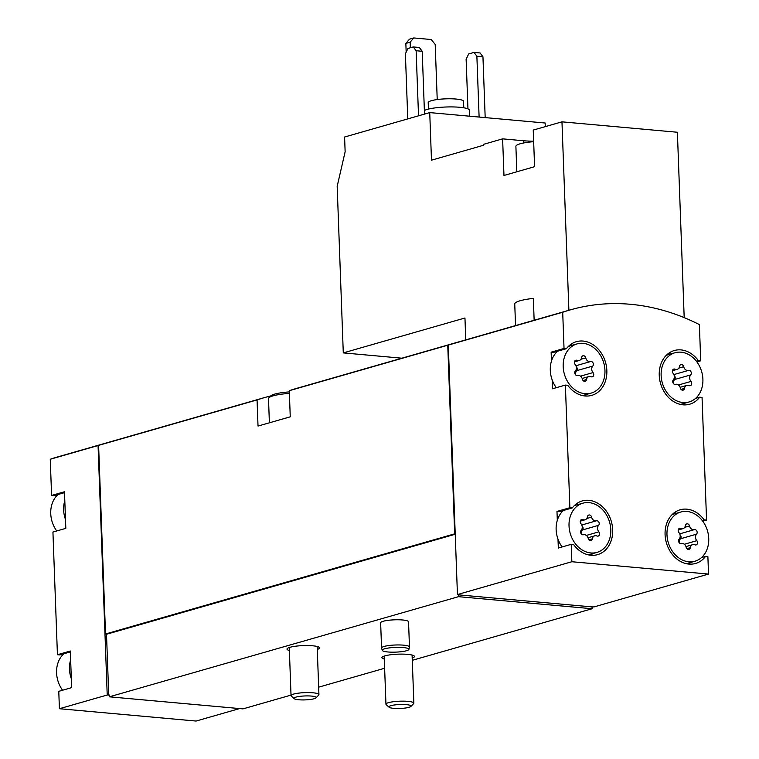 <?xml version="1.0" encoding="UTF-8"?>
<svg xmlns="http://www.w3.org/2000/svg" width="759" height="759" viewBox="0 0 759 759"><rect width="100%" height="100%" fill="white"/><g stroke="black" fill="none" stroke-linecap="round" stroke-linejoin="round"><path stroke-width="1.14" d="M465.751 339.861L464.954 318.002L343.286 352.897L337.176 186.316L345.136 151.791L344.595 137.018L429.736 112.598L431.482 160.187L483.322 145.32L483.284 144.409L502.619 138.859L503.967 175.471L534.583 166.695L533.235 130.083L561.973 121.838L568.889 310.289M545.285 126.63L545.152 123.015L429.736 112.598M534.146 320.251L533.34 298.391A30.246 5.37 -2.1 0 0 514.735 303.723L515.541 325.583M561.973 121.838L677.389 132.256L684.191 317.632M533.643 141.165A26.527 4.706 177.9 0 1 523.501 140.747L502.619 138.859M517.353 325.07L455.893 342.698A251.286 200.955 74 0 0 448.294 345.079L457.44 594.553L458.958 594.686L458.427 594.847L458.493 596.678L109.334 696.819L242.975 708.878L291.02 695.102M696.904 361.901L700.709 360.81L699.381 324.596A251.286 200.955 74 0 0 570.303 309.881A251.286 200.955 74 0 0 562.704 312.262L448.294 345.079M517.353 325.061L570.303 309.881M63.898 653.755A25.597 20.465 74 0 0 57.75 663.594A25.597 20.465 74 0 0 62.58 690.235M58.054 494.489A25.597 20.465 74 0 0 51.916 504.327A25.597 20.465 74 0 0 56.735 530.968M708.735 538.51A25.597 20.465 74 0 0 680.804 512.021A25.597 20.465 74 0 0 668.186 542.268A25.597 20.465 74 0 0 694.912 561.233A25.597 20.465 74 0 0 708.735 538.51M679.153 539.089A2.609 2.087 74 0 0 678.888 542.201A2.609 2.087 74 0 0 681.383 543.596A4.563 3.643 74 0 1 686.183 547.286A2.609 2.087 74 0 0 688.954 549.383A2.609 2.087 74 0 0 690.329 547.656A4.563 3.643 74 0 1 692.73 544.639A4.563 3.643 74 0 1 694.893 544.82A2.609 2.087 74 0 0 696.126 544.924A2.609 2.087 74 0 0 696.8 540.683A4.563 3.643 74 0 1 696.563 534.165A2.609 2.087 74 0 0 696.828 531.053A2.609 2.087 74 0 0 694.333 529.659A4.563 3.643 74 0 1 689.533 525.968A2.609 2.087 74 0 0 686.762 523.871A2.609 2.087 74 0 0 685.396 525.598A4.563 3.643 74 0 1 682.996 528.625A4.563 3.643 74 0 1 680.823 528.435A2.609 2.087 74 0 0 679.59 528.33A2.609 2.087 74 0 0 678.916 532.571A4.563 3.643 74 0 1 679.153 539.089M610.786 529.668A25.597 20.465 74 0 0 582.855 503.189A25.597 20.465 74 0 0 570.237 533.435A25.597 20.465 74 0 0 596.963 552.391A25.597 20.465 74 0 0 610.786 529.668M581.204 530.256A2.609 2.087 74 0 0 580.939 533.368A2.609 2.087 74 0 0 583.434 534.763A4.563 3.643 74 0 1 588.234 538.444A2.609 2.087 74 0 0 591.005 540.541A2.609 2.087 74 0 0 592.371 538.814A4.563 3.643 74 0 1 594.771 535.797A4.563 3.643 74 0 1 596.944 535.977A2.609 2.087 74 0 0 598.177 536.082A2.609 2.087 74 0 0 598.851 531.85A4.563 3.643 74 0 1 598.614 525.323A2.609 2.087 74 0 0 598.879 522.211A2.609 2.087 74 0 0 596.384 520.816A4.563 3.643 74 0 1 591.584 517.135A2.609 2.087 74 0 0 588.813 515.029A2.609 2.087 74 0 0 587.438 516.756A4.563 3.643 74 0 1 585.037 519.782A4.563 3.643 74 0 1 582.874 519.592A2.609 2.087 74 0 0 581.641 519.488A2.609 2.087 74 0 0 580.967 523.729A4.563 3.643 74 0 1 581.204 530.256M702.9 379.253A25.597 20.465 74 0 0 674.96 352.764A25.597 20.465 74 0 0 662.341 383.01A25.597 20.465 74 0 0 689.077 401.966A25.597 20.465 74 0 0 702.9 379.253M673.318 379.832A2.609 2.087 74 0 0 673.043 382.944A2.609 2.087 74 0 0 675.538 384.339A4.563 3.643 74 0 1 680.349 388.02A2.609 2.087 74 0 0 683.109 390.126A2.609 2.087 74 0 0 684.485 388.399A4.563 3.643 74 0 1 686.886 385.373A4.563 3.643 74 0 1 689.049 385.553A2.609 2.087 74 0 0 690.292 385.657A2.609 2.087 74 0 0 690.965 381.426A4.563 3.643 74 0 1 690.728 374.899A2.609 2.087 74 0 0 690.994 371.787A2.609 2.087 74 0 0 688.498 370.392A4.563 3.643 74 0 1 683.688 366.711A2.609 2.087 74 0 0 680.927 364.605A2.609 2.087 74 0 0 679.552 366.331A4.563 3.643 74 0 1 677.151 369.358A4.563 3.643 74 0 1 674.988 369.178A2.609 2.087 74 0 0 673.745 369.073A2.609 2.087 74 0 0 673.072 373.305A4.563 3.643 74 0 1 673.318 379.832M604.951 370.411A25.597 20.465 74 0 0 577.011 343.922A25.597 20.465 74 0 0 564.392 374.168A25.597 20.465 74 0 0 591.128 393.124A25.597 20.465 74 0 0 604.951 370.411M575.36 370.99A2.609 2.087 74 0 0 575.094 374.102A2.609 2.087 74 0 0 577.59 375.496A4.563 3.643 74 0 1 582.4 379.177A2.609 2.087 74 0 0 585.161 381.284A2.609 2.087 74 0 0 586.536 379.557A4.563 3.643 74 0 1 588.937 376.53A4.563 3.643 74 0 1 591.1 376.72A2.609 2.087 74 0 0 592.343 376.825A2.609 2.087 74 0 0 593.016 372.584A4.563 3.643 74 0 1 592.77 366.056A2.609 2.087 74 0 0 593.035 362.944A2.609 2.087 74 0 0 590.549 361.55A4.563 3.643 74 0 1 585.739 357.868A2.609 2.087 74 0 0 582.978 355.772A2.609 2.087 74 0 0 581.603 357.498A4.563 3.643 74 0 1 579.202 360.516A4.563 3.643 74 0 1 577.039 360.335A2.609 2.087 74 0 0 575.796 360.231A2.609 2.087 74 0 0 575.123 364.462A4.563 3.643 74 0 1 575.36 370.99M562.704 312.262L564.032 348.476L551.138 352.167L551.47 361.047A25.597 20.465 74 0 0 552.163 379.898L552.486 388.779L565.379 385.079L569.876 507.733L572.258 507.951A27.922 22.324 74 0 1 582.21 500.949A27.922 22.324 74 0 1 611.375 521.632A27.922 22.324 74 0 1 597.608 554.63A27.922 22.324 74 0 1 573.605 544.564L571.214 544.345L571.859 561.736L457.44 594.553M569.876 507.733L556.983 511.433L557.305 520.313A25.597 20.465 74 0 0 557.998 539.165L558.33 548.045L571.214 544.345M571.859 561.736L708.526 574.07L707.891 556.679L705.509 556.47A27.922 22.324 74 0 1 695.557 563.463A27.922 22.324 74 0 1 666.393 542.78A27.922 22.324 74 0 1 680.159 509.792A27.922 22.324 74 0 1 704.162 519.858L706.553 520.067L702.056 397.422L699.665 397.204A27.922 22.324 74 0 1 689.713 404.205A27.922 22.324 74 0 1 660.558 383.523A27.922 22.324 74 0 1 674.324 350.525A27.922 22.324 74 0 1 698.327 360.591L700.709 360.81M708.526 574.07L594.117 606.887L592.058 606.906L592.124 608.737L412.279 660.321M702.739 521.158L706.553 520.067M565.379 385.079L567.76 385.297A27.922 22.324 74 0 0 591.764 395.363A27.922 22.324 74 0 0 605.53 362.366A27.922 22.324 74 0 0 576.375 341.683A27.922 22.324 74 0 0 566.423 348.685L564.032 348.476M105.937 443.066A251.286 200.955 74 0 0 105.672 443.142A251.286 200.955 74 0 0 98.063 445.533L50.265 459.242L51.584 495.447L53.974 495.665L64.515 492.638M105.672 443.142L57.864 456.852A251.286 200.955 74 0 0 50.265 459.242M64.809 500.636A25.597 20.465 74 0 0 65.492 519.479L64.477 491.756L51.584 495.447M65.492 519.479L65.824 528.359L52.931 532.059L57.428 654.713L59.809 654.922L70.35 651.905M70.644 659.894A25.597 20.465 74 0 0 71.337 678.745L70.321 651.013L57.428 654.713M71.337 678.745L71.659 687.626L58.775 691.326L59.411 708.716L107.218 695.007L98.063 445.533M59.411 708.716L196.088 721.05L239.588 708.574M109.334 696.819L109.268 694.988L107.218 695.007M289.34 391.9A23.728 4.212 177.9 0 0 270.659 395.961A251.286 200.955 74 0 0 264.663 397.545L106.203 442.99A251.286 200.955 74 0 0 98.604 445.372L105.52 633.983L107.038 634.116L455.229 534.251M264.663 397.545A251.286 200.955 74 0 0 257.064 399.927L98.604 445.372M289.293 390.686A251.286 200.955 -106 0 1 296.892 388.295L455.353 342.85A251.286 200.955 74 0 0 447.753 345.231L289.293 390.686L290.251 416.824L258.022 426.065L257.064 399.927M447.753 345.231L454.669 533.843L105.52 633.983M454.669 533.843L455.22 533.89M106.497 634.069L108.736 695.14M381.568 647.987L380.638 622.816A13.956 2.476 -2.1 0 1 388.143 620.331A13.956 2.476 -2.1 0 1 402.649 619.989A13.956 2.476 -2.1 0 1 408.541 621.792L409.471 646.962A13.956 2.476 177.9 0 0 395.42 644.998A13.956 2.476 177.9 0 0 381.568 647.987A13.956 2.476 177.9 0 0 381.587 648.101L382.289 650.359A13.339 2.372 177.9 0 0 387.906 651.972A13.339 2.372 177.9 0 0 401.473 651.677A13.339 2.372 177.9 0 0 408.911 649.391A13.339 2.372 177.9 0 0 395.515 647.399A13.339 2.372 177.9 0 0 382.289 650.359M289.378 650.491A16.29 2.894 -2.1 0 1 286.997 649.087A16.29 2.894 -2.1 0 1 295.744 646.194A16.29 2.894 -2.1 0 1 312.68 645.795A16.29 2.894 -2.1 0 1 319.548 647.892A16.29 2.894 -2.1 0 1 317.281 649.467M384.291 659.059A16.29 2.894 -2.1 0 1 381.91 657.655A16.29 2.894 -2.1 0 1 390.657 654.761A16.29 2.894 -2.1 0 1 407.592 654.362A16.29 2.894 -2.1 0 1 414.461 656.459A16.29 2.894 -2.1 0 1 412.194 658.034M384.633 668.252L318.666 687.17M458.493 596.678L592.124 608.737M458.427 594.847L592.058 606.906M556.983 511.433L559.364 511.642L572.258 507.951M590.806 555.237A27.922 22.324 74 0 0 592.646 553.624M578.538 504.422A27.922 22.324 74 0 0 576.119 504.033M557.998 539.165A25.597 20.465 74 0 0 562.134 546.954M563.453 510.475A25.597 20.465 74 0 0 557.305 520.313M701.43 557.637L705.509 556.47M702.179 520.427L704.162 519.858M676.487 513.264A27.922 22.324 74 0 0 674.068 512.875M688.755 564.079A27.922 22.324 74 0 0 690.605 562.466M695.586 398.371L699.665 397.204M696.345 361.161L698.327 360.591M670.652 353.998A27.922 22.324 74 0 0 668.233 353.618M682.92 404.813A27.922 22.324 74 0 0 684.76 403.209M552.163 379.898A25.597 20.465 74 0 0 556.29 387.688M557.609 351.208A25.597 20.465 74 0 0 551.47 361.047M584.961 395.97A27.922 22.324 74 0 0 586.811 394.367M572.694 345.155A27.922 22.324 74 0 0 570.284 344.776M551.138 352.167L553.529 352.385L566.423 348.685M575.777 375.003A4.563 3.643 74 0 1 576.66 370.686A2.609 2.087 74 0 0 576.242 366.673M673.726 383.845A4.563 3.643 74 0 1 674.609 379.519A2.609 2.087 74 0 0 674.191 375.515M581.622 534.26A4.563 3.643 74 0 1 582.495 529.943A2.609 2.087 74 0 0 582.087 525.93M679.571 543.102A4.563 3.643 74 0 1 680.453 538.786A2.609 2.087 74 0 0 680.036 534.772M401.872 358.191L343.286 352.897M476.88 56.223L482.952 56.773L480.096 52.969L474.024 52.418L476.88 56.223L479.109 117.047M482.952 56.773L485.181 117.598M467.952 108.888L466.13 59.306L468.654 53.955L474.024 52.418M416.131 50.739L422.203 51.289L419.357 47.485L413.276 46.935L416.131 50.739L418.522 115.814M422.203 51.289L424.509 114.097M407.773 118.897L405.391 53.823L407.906 48.472L413.276 46.935M437.222 99.543L435.201 44.449L431.245 39.525L413.778 37.95L409.481 39.183L405.847 43.415L406.169 52.162M413.778 37.95L410.145 42.181L405.847 43.415M410.145 42.181L410.353 47.77M463.787 107.797L463.55 101.326A17.685 3.14 177.9 0 0 445.77 98.841A17.685 3.14 177.9 0 0 428.209 102.626L428.446 109.097M469.688 116.203L469.47 110.273A23.263 4.127 177.9 0 0 450.191 106.915A23.263 4.127 177.9 0 0 424.376 110.482M516.832 171.781L515.892 146.364A23.263 4.127 -2.1 0 1 533.662 141.686M408.911 649.391L409.452 647.085A13.956 2.476 177.9 0 0 409.471 646.962M393.589 708.327A11.11 1.973 177.9 0 0 410.932 706.439A11.11 1.973 177.9 0 0 399.927 704.513A11.11 1.973 177.9 0 0 389.092 707.246A11.11 1.973 177.9 0 0 393.589 708.327M410.932 706.439L413.636 703.621A13.956 2.476 177.9 0 0 413.854 703.166A13.956 2.476 177.9 0 0 399.803 701.202A13.956 2.476 177.9 0 0 385.952 704.191A13.956 2.476 177.9 0 0 386.189 704.627L389.092 707.246M298.676 699.76A11.11 1.973 177.9 0 0 316.019 697.872A11.11 1.973 177.9 0 0 305.014 695.946A11.11 1.973 177.9 0 0 294.179 698.678A11.11 1.973 177.9 0 0 298.676 699.76M316.019 697.872L318.723 695.054A13.956 2.476 177.9 0 0 318.932 694.599A13.956 2.476 177.9 0 0 304.89 692.635A13.956 2.476 177.9 0 0 291.039 695.624A13.956 2.476 177.9 0 0 291.276 696.06L294.179 698.678M289.397 393.399A25.597 4.545 177.9 0 0 268.895 397.801A25.597 4.545 177.9 0 0 268.506 398.636L269.388 422.81M574.8 360.971L577.039 360.335M580.91 359.254L585.739 357.868M575.929 365.743L590.549 361.55M576.66 370.686L592.77 366.056M580.521 376.17L593.016 372.584M583.083 380.544L586.536 379.557M672.749 369.813L674.988 369.178M678.869 368.096L683.688 366.711M673.878 374.585L688.498 370.392M674.609 379.519L690.728 374.899M678.47 385.003L690.965 381.426M681.032 389.386L684.485 388.399M580.644 520.238L582.874 519.592M586.754 518.511L591.584 517.135M581.764 525.01L596.384 520.816M582.495 529.943L598.614 525.323M586.365 535.427L598.851 531.85M588.927 539.81L592.371 538.814M678.593 529.08L680.823 528.435M684.703 527.353L689.533 525.968M679.713 533.852L694.333 529.659M680.453 538.786L696.563 534.165M684.314 544.269L696.8 540.683M686.876 548.643L690.329 547.656M523.501 140.747L523.587 142.986M686.335 563.69L694.912 561.233M672.227 514.488L680.804 512.021M588.386 554.848L596.963 552.391M574.278 505.646L582.855 503.189M680.5 404.424L689.077 401.966M666.383 355.221L674.96 352.764M582.551 395.591L591.128 393.124M568.434 346.379L577.011 343.922M574.44 361.882L579.202 360.516M582.181 378.466L588.937 376.53M672.389 370.724L677.151 369.358M680.13 387.308L686.886 385.373M580.274 521.148L585.037 519.782M588.026 537.733L594.771 535.797M678.233 529.991L682.996 528.625M685.975 546.575L692.73 544.639M384.187 656.08L385.952 704.191M412.09 655.055L413.854 703.166M289.274 647.512L291.039 695.624M317.177 646.497L318.932 694.599M270.659 395.961L268.895 397.801"/></g></svg>
